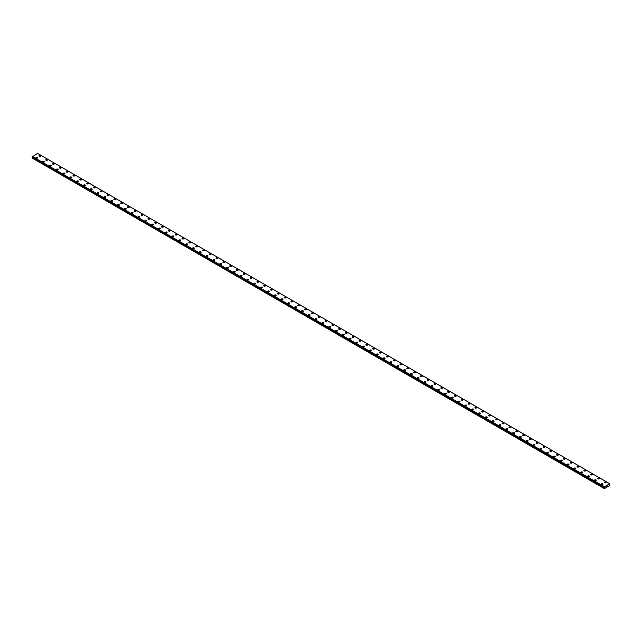 <?xml version="1.0" encoding="UTF-8"?>
<svg xmlns="http://www.w3.org/2000/svg" width="642" height="642" viewBox="0 0 642 642"><rect width="100%" height="100%" fill="white"/><g stroke="black" fill="none" stroke-linecap="round" stroke-linejoin="round"><path stroke-width="0.96" d="M38.945 155.974A0.907 0.522 180 0 1 40.751 155.974A0.907 0.522 180 0 1 38.945 155.974A0.907 0.522 180 0 1 40.751 155.974M45.759 159.906A0.907 0.522 180 0 1 47.564 159.906A0.907 0.522 180 0 1 45.759 159.906A0.907 0.522 180 0 1 47.564 159.906M52.572 163.838A0.907 0.522 180 0 1 54.377 163.838A0.907 0.522 180 0 1 52.572 163.838A0.907 0.522 180 0 1 54.377 163.838M59.377 167.771A0.907 0.522 180 0 1 61.183 167.771A0.907 0.522 180 0 1 59.377 167.771A0.907 0.522 180 0 1 61.183 167.771M66.19 171.703A0.907 0.522 180 0 1 67.996 171.703A0.907 0.522 180 0 1 66.19 171.703A0.907 0.522 180 0 1 67.996 171.703M73.003 175.635A0.907 0.522 180 0 1 74.809 175.635A0.907 0.522 180 0 1 73.003 175.635A0.907 0.522 180 0 1 74.809 175.635M79.817 179.567A0.907 0.522 180 0 1 81.622 179.567A0.907 0.522 180 0 1 79.817 179.567A0.907 0.522 180 0 1 81.622 179.567M86.63 183.5A0.907 0.522 180 0 1 88.436 183.508A0.907 0.522 180 0 1 86.63 183.5A0.907 0.522 180 0 1 88.436 183.5M93.435 187.432A0.907 0.522 180 0 1 95.249 187.44A0.907 0.522 180 0 1 93.435 187.432A0.907 0.522 180 0 1 95.249 187.432M100.248 191.364A0.907 0.522 180 0 1 102.054 191.372A0.907 0.522 180 0 1 100.248 191.364A0.907 0.522 180 0 1 102.054 191.364M107.062 195.296A0.907 0.522 180 0 1 108.867 195.304A0.907 0.522 180 0 1 107.062 195.296A0.907 0.522 180 0 1 108.867 195.296M113.875 199.229A0.907 0.522 180 0 1 115.68 199.237A0.907 0.522 180 0 1 113.875 199.229A0.907 0.522 180 0 1 115.68 199.229M120.688 203.169A0.907 0.522 180 0 1 122.494 203.169A0.907 0.522 180 0 1 120.688 203.169A0.907 0.522 180 0 1 122.494 203.169M127.493 207.101A0.907 0.522 180 0 1 129.307 207.101A0.907 0.522 180 0 1 127.493 207.101A0.907 0.522 180 0 1 129.307 207.101M134.306 211.033A0.907 0.522 180 0 1 136.112 211.033A0.907 0.522 180 0 1 134.306 211.033A0.907 0.522 180 0 1 136.112 211.033M141.12 214.966A0.907 0.522 180 0 1 142.925 214.966A0.907 0.522 180 0 1 141.12 214.966A0.907 0.522 180 0 1 142.925 214.966M147.933 218.898A0.907 0.522 180 0 1 149.738 218.898A0.907 0.522 180 0 1 147.933 218.898A0.907 0.522 180 0 1 149.738 218.898M154.746 222.83A0.907 0.522 180 0 1 156.552 222.83A0.907 0.522 180 0 1 154.746 222.83A0.907 0.522 180 0 1 156.552 222.83M161.551 226.762A0.907 0.522 180 0 1 163.365 226.762A0.907 0.522 180 0 1 161.551 226.762A0.907 0.522 180 0 1 163.365 226.762M168.365 230.695A0.907 0.522 180 0 1 170.17 230.695A0.907 0.522 180 0 1 168.365 230.695A0.907 0.522 180 0 1 170.17 230.695M175.178 234.627A0.907 0.522 180 0 1 176.983 234.627A0.907 0.522 180 0 1 175.178 234.627A0.907 0.522 180 0 1 176.983 234.627M181.991 238.559A0.907 0.522 180 0 1 183.797 238.559A0.907 0.522 180 0 1 181.991 238.559A0.907 0.522 180 0 1 183.797 238.559M188.804 242.491A0.907 0.522 180 0 1 190.61 242.491A0.907 0.522 180 0 1 188.804 242.491A0.907 0.522 180 0 1 190.61 242.491M195.617 246.424A0.907 0.522 180 0 1 197.423 246.424A0.907 0.522 180 0 1 195.617 246.424A0.907 0.522 180 0 1 197.423 246.424M202.423 250.356A0.907 0.522 180 0 1 204.228 250.356A0.907 0.522 180 0 1 202.423 250.356A0.907 0.522 180 0 1 204.228 250.356M209.236 254.288A0.907 0.522 180 0 1 211.041 254.288A0.907 0.522 180 0 1 209.236 254.288A0.907 0.522 180 0 1 211.041 254.288M216.049 258.228A0.907 0.522 180 0 1 217.855 258.228M217.59 257.851A0.907 0.522 180 0 1 216.314 258.59A0.907 0.522 180 0 1 217.59 257.851M222.862 262.161A0.907 0.522 180 0 1 224.668 262.161M224.403 261.784A0.907 0.522 180 0 1 223.127 262.522A0.907 0.522 180 0 1 224.403 261.784M229.675 266.093A0.907 0.522 180 0 1 231.481 266.093M231.216 265.716A0.907 0.522 180 0 1 229.94 266.454A0.907 0.522 180 0 1 231.216 265.716M236.481 270.025A0.907 0.522 180 0 1 238.286 270.025M238.022 269.656A0.907 0.522 180 0 1 236.746 270.386A0.907 0.522 180 0 1 238.022 269.656M243.294 273.957A0.907 0.522 180 0 1 245.1 273.957A0.907 0.522 180 0 1 243.294 273.957A0.907 0.522 180 0 1 245.1 273.957M250.107 277.89A0.907 0.522 180 0 1 251.913 277.89A0.907 0.522 180 0 1 250.107 277.89A0.907 0.522 180 0 1 251.913 277.89M256.92 281.822A0.907 0.522 180 0 1 258.726 281.822A0.907 0.522 180 0 1 256.92 281.822A0.907 0.522 180 0 1 258.726 281.822M263.734 285.754A0.907 0.522 180 0 1 265.539 285.754A0.907 0.522 180 0 1 263.734 285.754A0.907 0.522 180 0 1 265.539 285.754M270.539 289.686A0.907 0.522 180 0 1 272.344 289.686A0.907 0.522 180 0 1 270.539 289.686A0.907 0.522 180 0 1 272.344 289.686M277.352 293.619A0.907 0.522 180 0 1 279.158 293.619A0.907 0.522 180 0 1 277.352 293.619A0.907 0.522 180 0 1 279.158 293.619M284.165 297.551A0.907 0.522 180 0 1 285.971 297.551A0.907 0.522 180 0 1 284.165 297.551A0.907 0.522 180 0 1 285.971 297.551M290.978 301.483A0.907 0.522 180 0 1 292.784 301.483A0.907 0.522 180 0 1 290.978 301.483A0.907 0.522 180 0 1 292.784 301.483M297.792 305.415A0.907 0.522 180 0 1 299.597 305.415A0.907 0.522 180 0 1 297.792 305.415A0.907 0.522 180 0 1 299.597 305.415M304.597 309.348A0.907 0.522 180 0 1 306.411 309.348A0.907 0.522 180 0 1 304.597 309.348A0.907 0.522 180 0 1 306.411 309.348M311.41 313.28A0.907 0.522 180 0 1 313.216 313.28A0.907 0.522 180 0 1 311.41 313.28A0.907 0.522 180 0 1 313.216 313.28M318.223 317.212A0.907 0.522 180 0 1 320.029 317.212A0.907 0.522 180 0 1 318.223 317.212A0.907 0.522 180 0 1 320.029 317.212M325.037 321.144A0.907 0.522 180 0 1 326.842 321.144A0.907 0.522 180 0 1 325.037 321.144A0.907 0.522 180 0 1 326.842 321.144M333.391 324.716A0.907 0.522 180 0 1 332.115 325.446A0.907 0.522 180 0 1 333.391 324.716M331.85 325.077A0.907 0.522 180 0 1 333.655 325.077M340.204 328.648A0.907 0.522 180 0 1 338.92 329.378A0.907 0.522 180 0 1 340.204 328.648M338.655 329.009A0.907 0.522 180 0 1 340.469 329.009M347.009 332.58A0.907 0.522 180 0 1 345.733 333.31A0.907 0.522 180 0 1 347.009 332.58M345.468 332.941A0.907 0.522 180 0 1 347.274 332.941M353.822 336.512A0.907 0.522 180 0 1 352.546 337.243A0.907 0.522 180 0 1 353.822 336.512M352.281 336.873A0.907 0.522 180 0 1 354.087 336.873M360.635 340.445A0.907 0.522 180 0 1 359.36 341.175A0.907 0.522 180 0 1 360.635 340.445M359.095 340.806A0.907 0.522 180 0 1 360.9 340.806M365.908 344.738A0.907 0.522 180 0 1 367.714 344.746A0.907 0.522 180 0 1 365.908 344.738A0.907 0.522 180 0 1 367.714 344.738M372.713 348.678A0.907 0.522 180 0 1 374.527 348.678A0.907 0.522 180 0 1 372.713 348.678A0.907 0.522 180 0 1 374.527 348.678M379.526 352.61A0.907 0.522 180 0 1 381.332 352.61A0.907 0.522 180 0 1 379.526 352.61A0.907 0.522 180 0 1 381.332 352.61M386.34 356.543A0.907 0.522 180 0 1 388.145 356.543A0.907 0.522 180 0 1 386.34 356.543A0.907 0.522 180 0 1 388.145 356.543M393.153 360.475A0.907 0.522 180 0 1 394.958 360.475A0.907 0.522 180 0 1 393.153 360.475A0.907 0.522 180 0 1 394.958 360.475M399.966 364.407A0.907 0.522 180 0 1 401.772 364.407A0.907 0.522 180 0 1 399.966 364.407A0.907 0.522 180 0 1 401.772 364.407M406.779 368.339A0.907 0.522 180 0 1 408.585 368.339A0.907 0.522 180 0 1 406.779 368.339A0.907 0.522 180 0 1 408.585 368.339M413.584 372.272A0.907 0.522 180 0 1 415.39 372.272A0.907 0.522 180 0 1 413.584 372.272A0.907 0.522 180 0 1 415.39 372.272M420.398 376.204A0.907 0.522 180 0 1 422.203 376.204A0.907 0.522 180 0 1 420.398 376.204A0.907 0.522 180 0 1 422.203 376.204M427.211 380.136A0.907 0.522 180 0 1 429.017 380.136A0.907 0.522 180 0 1 427.211 380.136A0.907 0.522 180 0 1 429.017 380.136M434.024 384.068A0.907 0.522 180 0 1 435.83 384.068A0.907 0.522 180 0 1 434.024 384.068A0.907 0.522 180 0 1 435.83 384.068M440.837 388.001A0.907 0.522 180 0 1 442.643 388.001A0.907 0.522 180 0 1 440.837 388.001A0.907 0.522 180 0 1 442.643 388.001M447.643 391.933A0.907 0.522 180 0 1 449.448 391.933A0.907 0.522 180 0 1 447.643 391.933A0.907 0.522 180 0 1 449.448 391.933M454.456 395.865A0.907 0.522 180 0 1 456.261 395.865A0.907 0.522 180 0 1 454.456 395.865A0.907 0.522 180 0 1 456.261 395.865M461.269 399.797A0.907 0.522 180 0 1 463.075 399.797A0.907 0.522 180 0 1 461.269 399.797A0.907 0.522 180 0 1 463.075 399.797M468.082 403.73A0.907 0.522 180 0 1 469.888 403.738A0.907 0.522 180 0 1 468.082 403.73A0.907 0.522 180 0 1 469.888 403.73M474.895 407.662A0.907 0.522 180 0 1 476.701 407.67A0.907 0.522 180 0 1 474.895 407.662A0.907 0.522 180 0 1 476.701 407.662M481.701 411.594A0.907 0.522 180 0 1 483.506 411.602A0.907 0.522 180 0 1 481.701 411.594A0.907 0.522 180 0 1 483.506 411.594M488.514 415.526A0.907 0.522 180 0 1 490.319 415.534A0.907 0.522 180 0 1 488.514 415.526A0.907 0.522 180 0 1 490.319 415.526M495.327 419.459A0.907 0.522 180 0 1 497.133 419.467A0.907 0.522 180 0 1 495.327 419.459A0.907 0.522 180 0 1 497.133 419.459M502.14 423.399A0.907 0.522 180 0 1 503.946 423.399A0.907 0.522 180 0 1 502.14 423.399A0.907 0.522 180 0 1 503.946 423.399M508.954 427.331A0.907 0.522 180 0 1 510.759 427.331A0.907 0.522 180 0 1 508.954 427.331A0.907 0.522 180 0 1 510.759 427.331M515.759 431.263A0.907 0.522 180 0 1 517.564 431.263A0.907 0.522 180 0 1 515.759 431.263A0.907 0.522 180 0 1 517.564 431.263M522.572 435.196A0.907 0.522 180 0 1 524.378 435.196A0.907 0.522 180 0 1 522.572 435.196A0.907 0.522 180 0 1 524.378 435.196M529.385 439.128A0.907 0.522 180 0 1 531.191 439.128A0.907 0.522 180 0 1 529.385 439.128A0.907 0.522 180 0 1 531.191 439.128M536.198 443.06A0.907 0.522 180 0 1 538.004 443.06A0.907 0.522 180 0 1 536.198 443.06A0.907 0.522 180 0 1 538.004 443.06M543.012 446.993A0.907 0.522 180 0 1 544.817 446.993A0.907 0.522 180 0 1 543.012 446.993A0.907 0.522 180 0 1 544.817 446.993M549.817 450.925A0.907 0.522 180 0 1 551.63 450.925A0.907 0.522 180 0 1 549.817 450.925A0.907 0.522 180 0 1 551.63 450.925M556.63 454.857A0.907 0.522 180 0 1 558.436 454.857A0.907 0.522 180 0 1 556.63 454.857A0.907 0.522 180 0 1 558.436 454.857M563.443 458.789A0.907 0.522 180 0 1 565.249 458.789A0.907 0.522 180 0 1 563.443 458.789A0.907 0.522 180 0 1 565.249 458.789M570.256 462.721A0.907 0.522 180 0 1 572.062 462.721A0.907 0.522 180 0 1 570.256 462.721A0.907 0.522 180 0 1 572.062 462.721M577.07 466.654A0.907 0.522 180 0 1 578.875 466.654A0.907 0.522 180 0 1 577.07 466.654A0.907 0.522 180 0 1 578.875 466.654M583.875 470.586A0.907 0.522 180 0 1 585.689 470.586A0.907 0.522 180 0 1 583.875 470.586A0.907 0.522 180 0 1 585.689 470.586M590.688 474.518A0.907 0.522 180 0 1 592.494 474.518A0.907 0.522 180 0 1 590.688 474.518A0.907 0.522 180 0 1 592.494 474.518M597.501 478.451A0.907 0.522 180 0 1 599.307 478.459A0.907 0.522 180 0 1 597.501 478.451A0.907 0.522 180 0 1 599.307 478.451M604.315 482.383A0.907 0.522 180 0 1 606.12 482.391A0.907 0.522 180 0 1 604.315 482.383A0.907 0.522 180 0 1 606.12 482.383M35.88 157.739A0.907 0.522 180 0 1 37.685 157.747A0.907 0.522 180 0 1 35.88 157.739A0.907 0.522 180 0 1 37.685 157.739M42.693 161.672A0.907 0.522 180 0 1 44.499 161.68A0.907 0.522 180 0 1 42.693 161.672A0.907 0.522 180 0 1 44.499 161.672M49.506 165.612A0.907 0.522 180 0 1 51.312 165.612A0.907 0.522 180 0 1 49.506 165.612A0.907 0.522 180 0 1 51.312 165.612M56.311 169.544A0.907 0.522 180 0 1 58.125 169.544A0.907 0.522 180 0 1 56.311 169.544A0.907 0.522 180 0 1 58.125 169.544M63.125 173.476A0.907 0.522 180 0 1 64.93 173.476A0.907 0.522 180 0 1 63.125 173.476A0.907 0.522 180 0 1 64.93 173.476M69.938 177.409A0.907 0.522 180 0 1 71.743 177.409A0.907 0.522 180 0 1 69.938 177.409A0.907 0.522 180 0 1 71.743 177.409M76.751 181.341A0.907 0.522 180 0 1 78.557 181.341A0.907 0.522 180 0 1 76.751 181.341A0.907 0.522 180 0 1 78.557 181.341M83.564 185.273A0.907 0.522 180 0 1 85.37 185.273A0.907 0.522 180 0 1 83.564 185.273A0.907 0.522 180 0 1 85.37 185.273M90.37 189.205A0.907 0.522 180 0 1 92.183 189.205A0.907 0.522 180 0 1 90.37 189.205A0.907 0.522 180 0 1 92.183 189.205M97.183 193.138A0.907 0.522 180 0 1 98.988 193.138A0.907 0.522 180 0 1 97.183 193.138A0.907 0.522 180 0 1 98.988 193.138M103.996 197.07A0.907 0.522 180 0 1 105.802 197.07A0.907 0.522 180 0 1 103.996 197.07A0.907 0.522 180 0 1 105.802 197.07M110.809 201.002A0.907 0.522 180 0 1 112.615 201.002A0.907 0.522 180 0 1 110.809 201.002A0.907 0.522 180 0 1 112.615 201.002M117.622 204.934A0.907 0.522 180 0 1 119.428 204.934A0.907 0.522 180 0 1 117.622 204.934A0.907 0.522 180 0 1 119.428 204.934M124.436 208.867A0.907 0.522 180 0 1 126.241 208.867A0.907 0.522 180 0 1 124.436 208.867A0.907 0.522 180 0 1 126.241 208.867M131.241 212.799A0.907 0.522 180 0 1 133.046 212.799A0.907 0.522 180 0 1 131.241 212.799A0.907 0.522 180 0 1 133.046 212.799M138.054 216.731A0.907 0.522 180 0 1 139.86 216.731A0.907 0.522 180 0 1 138.054 216.731A0.907 0.522 180 0 1 139.86 216.731M144.867 220.671A0.907 0.522 180 0 1 146.673 220.671M146.408 220.294A0.907 0.522 180 0 1 145.132 221.033A0.907 0.522 180 0 1 146.408 220.294M151.681 224.604A0.907 0.522 180 0 1 153.486 224.604M153.221 224.227A0.907 0.522 180 0 1 151.945 224.965A0.907 0.522 180 0 1 153.221 224.227M158.494 228.536A0.907 0.522 180 0 1 160.299 228.536M160.035 228.159A0.907 0.522 180 0 1 158.751 228.897A0.907 0.522 180 0 1 160.035 228.159M165.299 232.468A0.907 0.522 180 0 1 167.105 232.468M166.84 232.091A0.907 0.522 180 0 1 165.564 232.829A0.907 0.522 180 0 1 166.84 232.091M172.112 236.4A0.907 0.522 180 0 1 173.918 236.4M173.653 236.031A0.907 0.522 180 0 1 172.377 236.762A0.907 0.522 180 0 1 173.653 236.031M178.925 240.333A0.907 0.522 180 0 1 180.731 240.333A0.907 0.522 180 0 1 178.925 240.333A0.907 0.522 180 0 1 180.731 240.333M185.739 244.265A0.907 0.522 180 0 1 187.544 244.265A0.907 0.522 180 0 1 185.739 244.265A0.907 0.522 180 0 1 187.544 244.265M192.552 248.197A0.907 0.522 180 0 1 194.357 248.197A0.907 0.522 180 0 1 192.552 248.197A0.907 0.522 180 0 1 194.357 248.197M199.357 252.129A0.907 0.522 180 0 1 201.163 252.129A0.907 0.522 180 0 1 199.357 252.129A0.907 0.522 180 0 1 201.163 252.129M206.17 256.062A0.907 0.522 180 0 1 207.976 256.062A0.907 0.522 180 0 1 206.17 256.062A0.907 0.522 180 0 1 207.976 256.062M212.983 259.994A0.907 0.522 180 0 1 214.789 259.994A0.907 0.522 180 0 1 212.983 259.994A0.907 0.522 180 0 1 214.789 259.994M219.797 263.926A0.907 0.522 180 0 1 221.602 263.926A0.907 0.522 180 0 1 219.797 263.926A0.907 0.522 180 0 1 221.602 263.926M226.61 267.858A0.907 0.522 180 0 1 228.416 267.858A0.907 0.522 180 0 1 226.61 267.858A0.907 0.522 180 0 1 228.416 267.858M233.415 271.791A0.907 0.522 180 0 1 235.221 271.791A0.907 0.522 180 0 1 233.415 271.791A0.907 0.522 180 0 1 235.221 271.791M240.228 275.723A0.907 0.522 180 0 1 242.034 275.723A0.907 0.522 180 0 1 240.228 275.723A0.907 0.522 180 0 1 242.034 275.723M247.042 279.655A0.907 0.522 180 0 1 248.847 279.655A0.907 0.522 180 0 1 247.042 279.655A0.907 0.522 180 0 1 248.847 279.655M253.855 283.587A0.907 0.522 180 0 1 255.66 283.587A0.907 0.522 180 0 1 253.855 283.587A0.907 0.522 180 0 1 255.66 283.587M260.668 287.52A0.907 0.522 180 0 1 262.474 287.52A0.907 0.522 180 0 1 260.668 287.52A0.907 0.522 180 0 1 262.474 287.52M269.022 291.091A0.907 0.522 180 0 1 267.738 291.821A0.907 0.522 180 0 1 269.022 291.091M267.473 291.452A0.907 0.522 180 0 1 269.287 291.452M275.827 295.023A0.907 0.522 180 0 1 274.551 295.753A0.907 0.522 180 0 1 275.827 295.023M274.286 295.384A0.907 0.522 180 0 1 276.092 295.384M282.64 298.955A0.907 0.522 180 0 1 281.365 299.686A0.907 0.522 180 0 1 282.64 298.955M281.1 299.316A0.907 0.522 180 0 1 282.905 299.316M289.454 302.888A0.907 0.522 180 0 1 288.178 303.618A0.907 0.522 180 0 1 289.454 302.888M287.913 303.249A0.907 0.522 180 0 1 289.719 303.249M294.726 307.181A0.907 0.522 180 0 1 296.532 307.189A0.907 0.522 180 0 1 294.726 307.181A0.907 0.522 180 0 1 296.532 307.181M301.531 311.121A0.907 0.522 180 0 1 303.345 311.121A0.907 0.522 180 0 1 301.531 311.121A0.907 0.522 180 0 1 303.345 311.121M308.345 315.053A0.907 0.522 180 0 1 310.15 315.053A0.907 0.522 180 0 1 308.345 315.053A0.907 0.522 180 0 1 310.15 315.053M315.158 318.986A0.907 0.522 180 0 1 316.963 318.986A0.907 0.522 180 0 1 315.158 318.986A0.907 0.522 180 0 1 316.963 318.986M321.971 322.918A0.907 0.522 180 0 1 323.777 322.918A0.907 0.522 180 0 1 321.971 322.918A0.907 0.522 180 0 1 323.777 322.918M328.784 326.85A0.907 0.522 180 0 1 330.59 326.85A0.907 0.522 180 0 1 328.784 326.85A0.907 0.522 180 0 1 330.59 326.85M335.589 330.782A0.907 0.522 180 0 1 337.403 330.782A0.907 0.522 180 0 1 335.589 330.782A0.907 0.522 180 0 1 337.403 330.782M342.403 334.715A0.907 0.522 180 0 1 344.208 334.715A0.907 0.522 180 0 1 342.403 334.715A0.907 0.522 180 0 1 344.208 334.715M349.216 338.647A0.907 0.522 180 0 1 351.022 338.647A0.907 0.522 180 0 1 349.216 338.647A0.907 0.522 180 0 1 351.022 338.647M356.029 342.579A0.907 0.522 180 0 1 357.835 342.579A0.907 0.522 180 0 1 356.029 342.579A0.907 0.522 180 0 1 357.835 342.579M362.842 346.511A0.907 0.522 180 0 1 364.648 346.511A0.907 0.522 180 0 1 362.842 346.511A0.907 0.522 180 0 1 364.648 346.511M369.656 350.444A0.907 0.522 180 0 1 371.461 350.444A0.907 0.522 180 0 1 369.656 350.444A0.907 0.522 180 0 1 371.461 350.444M376.461 354.376A0.907 0.522 180 0 1 378.266 354.376A0.907 0.522 180 0 1 376.461 354.376A0.907 0.522 180 0 1 378.266 354.376M383.274 358.308A0.907 0.522 180 0 1 385.08 358.308A0.907 0.522 180 0 1 383.274 358.308A0.907 0.522 180 0 1 385.08 358.308M390.087 362.24A0.907 0.522 180 0 1 391.893 362.24A0.907 0.522 180 0 1 390.087 362.24A0.907 0.522 180 0 1 391.893 362.24M396.9 366.173A0.907 0.522 180 0 1 398.706 366.181A0.907 0.522 180 0 1 396.9 366.173A0.907 0.522 180 0 1 398.706 366.173M403.714 370.105A0.907 0.522 180 0 1 405.519 370.113A0.907 0.522 180 0 1 403.714 370.105A0.907 0.522 180 0 1 405.519 370.105M410.519 374.037A0.907 0.522 180 0 1 412.324 374.045A0.907 0.522 180 0 1 410.519 374.037A0.907 0.522 180 0 1 412.324 374.037M417.332 377.969A0.907 0.522 180 0 1 419.138 377.978A0.907 0.522 180 0 1 417.332 377.969A0.907 0.522 180 0 1 419.138 377.969M424.145 381.902A0.907 0.522 180 0 1 425.951 381.91A0.907 0.522 180 0 1 424.145 381.902A0.907 0.522 180 0 1 425.951 381.902M430.959 385.842A0.907 0.522 180 0 1 432.764 385.842A0.907 0.522 180 0 1 430.959 385.842A0.907 0.522 180 0 1 432.764 385.842M437.772 389.774A0.907 0.522 180 0 1 439.577 389.774A0.907 0.522 180 0 1 437.772 389.774A0.907 0.522 180 0 1 439.577 389.774M444.577 393.707A0.907 0.522 180 0 1 446.383 393.707A0.907 0.522 180 0 1 444.577 393.707A0.907 0.522 180 0 1 446.383 393.707M451.39 397.639A0.907 0.522 180 0 1 453.196 397.639A0.907 0.522 180 0 1 451.39 397.639A0.907 0.522 180 0 1 453.196 397.639M458.203 401.571A0.907 0.522 180 0 1 460.009 401.571A0.907 0.522 180 0 1 458.203 401.571A0.907 0.522 180 0 1 460.009 401.571M465.017 405.503A0.907 0.522 180 0 1 466.822 405.503A0.907 0.522 180 0 1 465.017 405.503A0.907 0.522 180 0 1 466.822 405.503M471.83 409.435A0.907 0.522 180 0 1 473.636 409.435A0.907 0.522 180 0 1 471.83 409.435A0.907 0.522 180 0 1 473.636 409.435M478.635 413.368A0.907 0.522 180 0 1 480.449 413.368A0.907 0.522 180 0 1 478.635 413.368A0.907 0.522 180 0 1 480.449 413.368M485.448 417.3A0.907 0.522 180 0 1 487.254 417.3A0.907 0.522 180 0 1 485.448 417.3A0.907 0.522 180 0 1 487.254 417.3M492.262 421.232A0.907 0.522 180 0 1 494.067 421.232A0.907 0.522 180 0 1 492.262 421.232A0.907 0.522 180 0 1 494.067 421.232M499.075 425.164A0.907 0.522 180 0 1 500.88 425.164A0.907 0.522 180 0 1 499.075 425.164A0.907 0.522 180 0 1 500.88 425.164M505.888 429.097A0.907 0.522 180 0 1 507.694 429.097A0.907 0.522 180 0 1 505.888 429.097A0.907 0.522 180 0 1 507.694 429.097M512.693 433.029A0.907 0.522 180 0 1 514.507 433.029A0.907 0.522 180 0 1 512.693 433.029A0.907 0.522 180 0 1 514.507 433.029M519.506 436.961A0.907 0.522 180 0 1 521.312 436.961A0.907 0.522 180 0 1 519.506 436.961A0.907 0.522 180 0 1 521.312 436.961M526.32 440.893A0.907 0.522 180 0 1 528.125 440.902A0.907 0.522 180 0 1 526.32 440.893A0.907 0.522 180 0 1 528.125 440.893M533.133 444.826A0.907 0.522 180 0 1 534.938 444.834A0.907 0.522 180 0 1 533.133 444.826A0.907 0.522 180 0 1 534.938 444.826M539.946 448.758A0.907 0.522 180 0 1 541.752 448.766A0.907 0.522 180 0 1 539.946 448.758A0.907 0.522 180 0 1 541.752 448.758M546.751 452.69A0.907 0.522 180 0 1 548.565 452.698A0.907 0.522 180 0 1 546.751 452.69A0.907 0.522 180 0 1 548.565 452.69M553.564 456.631A0.907 0.522 180 0 1 555.37 456.631A0.907 0.522 180 0 1 553.564 456.631A0.907 0.522 180 0 1 555.37 456.631M560.378 460.563A0.907 0.522 180 0 1 562.183 460.563A0.907 0.522 180 0 1 560.378 460.563A0.907 0.522 180 0 1 562.183 460.563M567.191 464.495A0.907 0.522 180 0 1 568.997 464.495A0.907 0.522 180 0 1 567.191 464.495A0.907 0.522 180 0 1 568.997 464.495M574.004 468.427A0.907 0.522 180 0 1 575.81 468.427A0.907 0.522 180 0 1 574.004 468.427A0.907 0.522 180 0 1 575.81 468.427M580.817 472.36A0.907 0.522 180 0 1 582.623 472.36A0.907 0.522 180 0 1 580.817 472.36A0.907 0.522 180 0 1 582.623 472.36M587.623 476.292A0.907 0.522 180 0 1 589.428 476.292A0.907 0.522 180 0 1 587.623 476.292A0.907 0.522 180 0 1 589.428 476.292M594.436 480.224A0.907 0.522 180 0 1 596.241 480.224A0.907 0.522 180 0 1 594.436 480.224A0.907 0.522 180 0 1 596.241 480.224M601.249 484.156A0.907 0.522 180 0 1 603.055 484.156A0.907 0.522 180 0 1 601.249 484.156A0.907 0.522 180 0 1 603.055 484.156M606.859 486.467L607.035 486.002M607.34 485.898L607.147 486.299M604.563 487.84L604.443 486.764L609.739 483.707L609.812 485.496L604.363 488.642L604.563 487.84L32.381 157.499L32.116 157.956L604.283 488.586M604.403 487.398L32.236 157.073M609.739 483.707L37.557 153.358L32.116 156.977L604.283 487.31L32.116 156.977M604.443 486.764L32.261 156.423M604.419 486.805L32.236 156.455M604.403 486.837L32.228 156.496M604.307 487.029L32.132 156.688M604.283 487.101L32.1 156.752M604.283 487.286L32.1 156.937M604.603 487.599L32.421 157.25M604.603 487.711L32.421 157.362M604.299 488.297L32.116 157.956M604.283 488.369L32.1 158.02"/></g></svg>
